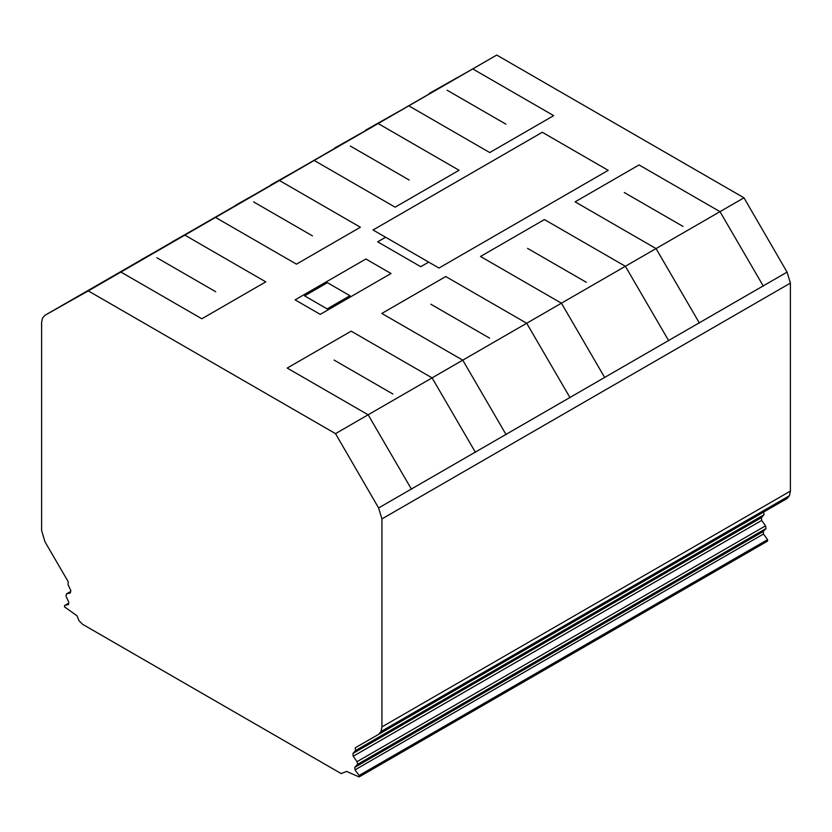 <?xml version="1.0" encoding="UTF-8"?>
<svg xmlns="http://www.w3.org/2000/svg" width="832" height="832" viewBox="0 0 832 832"><rect width="100%" height="100%" fill="white"/><g stroke="black" fill="none" stroke-linecap="round" stroke-linejoin="round"><path stroke-width="1.25" d="M64.678 605.478L68.526 604.458L68.786 602.285L65.957 595.972L66.477 593.913L70.325 592.935L70.834 590.595L68.026 584.594L68.276 581.818L44.928 541.715L41.6 530.421L41.6 322.431L42.494 318.094L44.928 315.318L88.275 290.898L335.504 433.628L378.602 507.957L381.93 518.918L381.93 726.908L381.035 731.515L378.602 734.354L355.274 747.791L355.524 750.578L352.955 753.47L353.205 756.257L357.053 761.675L357.583 764.338L354.734 767.374L355.004 769.86L359.112 775.476L359.112 776.932L346.549 771.42L341.162 773.583L82.628 624.322L78.957 620.662L77.002 615.794L64.418 606.788L64.678 605.478L68.682 603.169M359.112 776.932L767.582 541.102L767.582 539.646L763.474 534.03L763.214 531.544L766.054 528.518L765.523 525.845L761.675 520.426L761.426 517.639L763.994 514.748L763.745 511.992M359.112 775.476L767.582 539.646M355.004 769.86L763.474 534.03M354.734 767.374L763.214 531.544M357.583 764.338L766.054 528.518M357.053 761.675L765.523 525.845M353.205 756.257L761.675 520.426M352.955 753.47L761.426 517.639M355.524 750.578L763.994 514.748M378.602 734.354L787.072 498.524L789.506 495.685L790.4 491.078L790.4 283.098L787.072 272.126L743.974 197.808L496.746 55.068L44.928 315.318M381.035 731.515L789.506 495.685M381.93 726.908L790.4 491.078M381.93 518.918L790.4 283.098M378.602 507.957L787.072 272.126M335.504 433.628L743.974 197.808M88.275 290.898L496.746 55.068M66.477 593.913L70.637 591.51M287.227 368.077L368.16 414.804L411.497 489.268M475.436 452.348L432.099 377.884L351.166 331.157L287.206 368.066M445.765 276.526L381.826 313.446L462.769 360.173L506.106 434.647M445.775 276.536L526.708 323.263L570.055 397.727M480.511 256.485L561.444 303.202L604.791 377.676M480.501 256.474L544.43 219.565L625.383 266.292L668.72 340.756M639.049 164.934L575.11 201.843L656.053 248.581L699.4 323.045M639.07 164.944L720.002 211.661L763.339 286.135M334.079 360.069L392.87 394.014M527.55 248.362L586.342 282.308M430.82 304.21L489.611 338.156M624.281 192.514L683.082 226.46M141.502 259.553L184.85 235.134L265.782 281.861L201.833 318.781L120.91 272.054L77.563 296.473M236.122 204.932L279.458 180.513L360.391 227.24L296.452 264.15L215.519 217.433L172.172 241.852M334.786 147.961L378.134 123.542L459.066 170.269L395.127 207.178L314.194 160.462L270.858 184.881M429.406 93.34L472.753 68.921L553.686 115.638L489.736 152.558L408.803 105.83L365.466 130.25M215.717 291.73L156.915 257.785M409.188 180.034L350.386 146.078M312.458 235.872L253.656 201.926M505.918 124.176L447.127 90.23M349.97 295.724L327.413 282.693L304.585 295.87L327.153 308.901L349.97 295.724M365.882 259.002L391.009 273.51L320.237 314.371L295.11 299.863L365.882 259.002M373.048 229.986L438.974 268.05L608.202 170.342L542.287 132.278L373.048 229.986M428.698 262.111L420.753 266.698L377.676 241.831L385.622 237.245"/></g></svg>
